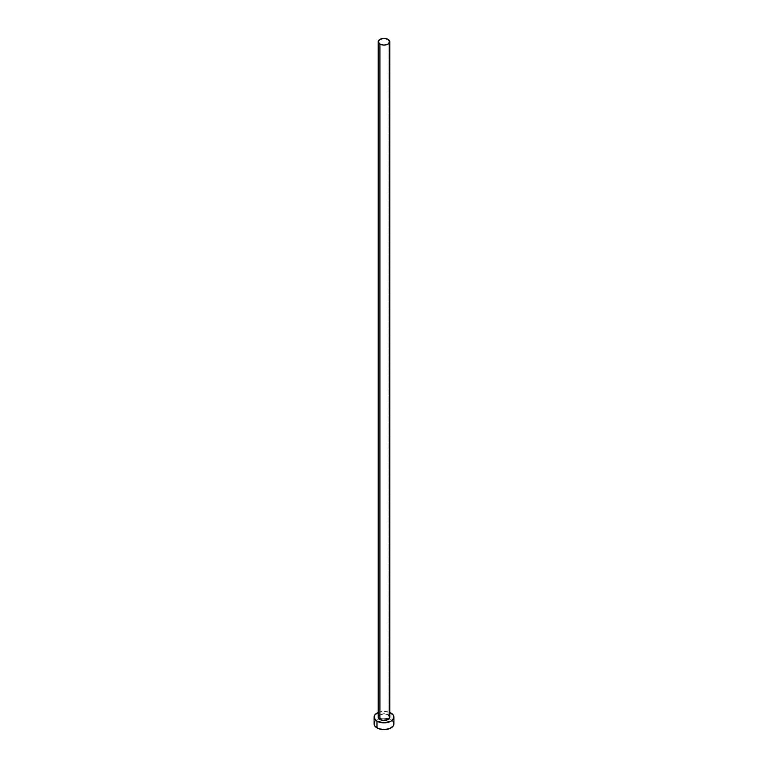 <?xml version="1.0" encoding="UTF-8"?>
<svg xmlns="http://www.w3.org/2000/svg" width="768" height="768" viewBox="0 0 768 768"><rect width="100%" height="100%" fill="white"/><g stroke="black" fill="none" stroke-linecap="round" stroke-linejoin="round"><path stroke-width="0.58" stroke-dasharray="3.84 2.88" d="M389.789 717.12A5.789 3.341 0 0 0 388.09 714.749L388.09 39.379L388.09 714.749A5.789 3.341 0 0 0 381.782 714.029A5.789 3.341 0 0 0 378.211 717.12M393.926 723.869A9.926 5.731 0 0 0 391.018 719.818L391.018 713.059L391.018 719.818A9.926 5.731 0 0 0 388.906 718.886A9.926 5.731 0 0 0 379.094 718.886A9.926 5.731 0 0 0 374.074 723.869M378.211 712.464A9.926 5.731 180 0 1 389.789 712.464L384 711.389L378.211 712.464M379.19 715.258L384 713.77L388.09 714.749M393.168 721.68L389.51 719.107L384 718.138L378.49 719.107L374.832 721.68"/><path stroke-width="1.15" d="M378.211 41.741L379.91 44.102L384 45.082L388.09 44.102L389.789 41.741L388.09 39.379L384 38.4L379.91 39.379L378.211 41.741L378.211 717.12A5.789 3.341 0 0 0 379.91 719.482L379.91 44.102A5.789 3.341 180 0 1 378.211 41.741A5.789 3.341 180 0 1 381.782 38.659A5.789 3.341 180 0 1 388.09 39.379A5.789 3.341 180 0 1 389.789 41.741A5.789 3.341 180 0 1 386.218 44.832A5.789 3.341 180 0 1 379.91 44.102L379.91 719.482A5.789 3.341 0 0 0 386.218 720.202A5.789 3.341 0 0 0 389.789 717.12L388.09 719.482L382.867 720.394L378.653 718.397L378.317 716.467L379.19 715.258M389.789 712.464A9.926 5.731 180 0 1 391.018 713.059A9.926 5.731 180 0 1 393.926 717.12A9.926 5.731 180 0 1 387.802 722.41A9.926 5.731 180 0 1 376.982 721.171L376.982 727.92A9.926 5.731 0 0 0 387.802 729.168A9.926 5.731 0 0 0 393.926 723.869L393.168 721.68M374.832 721.68L374.074 723.869A9.926 5.731 0 0 0 376.982 727.92L376.982 721.171A9.926 5.731 180 0 1 374.074 717.12A9.926 5.731 180 0 1 378.211 712.464M378.49 712.349L374.832 714.922L374.266 718.234L376.982 721.171L384 722.842L391.018 721.171L393.734 718.234L393.168 714.922L389.51 712.349M388.09 714.749L389.789 717.12L389.789 41.741M374.074 717.12L374.074 723.869L374.832 726.058L378.49 728.63L384 729.6L389.51 728.63L393.168 726.058L393.926 723.869L393.926 717.12"/></g></svg>
